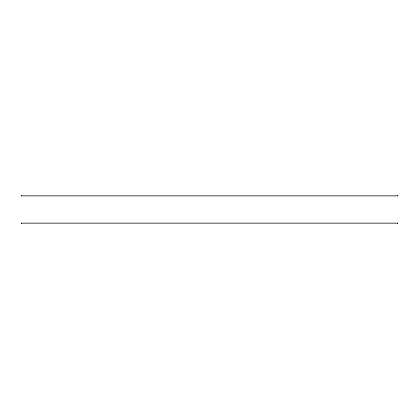 <?xml version="1.0" encoding="UTF-8"?>
<svg xmlns="http://www.w3.org/2000/svg" width="419" height="419" viewBox="0 0 419 419"><rect width="100%" height="100%" fill="white"/><g stroke="black" fill="none" stroke-linecap="round" stroke-linejoin="round"><path stroke-width="0.63" d="M397.097 195.181L396.191 195.181L397.097 195.181A0.953 0.953 0 0 1 398.05 196.134L398.05 222.866L20.95 222.866A0.953 0.953 0 0 0 21.903 223.819L397.097 223.819A0.953 0.953 0 0 0 398.05 222.866L398.05 196.134A0.953 0.953 0 0 0 397.097 195.181L21.903 195.181A0.953 0.953 0 0 0 20.95 196.134L398.05 196.134L20.95 196.134L20.95 222.866L398.05 222.866A0.953 0.953 0 0 1 397.097 223.819L22.809 223.819M396.191 195.181L21.903 195.181A0.953 0.953 0 0 0 20.95 196.134L20.95 222.866A0.953 0.953 0 0 0 21.903 223.819"/></g></svg>
